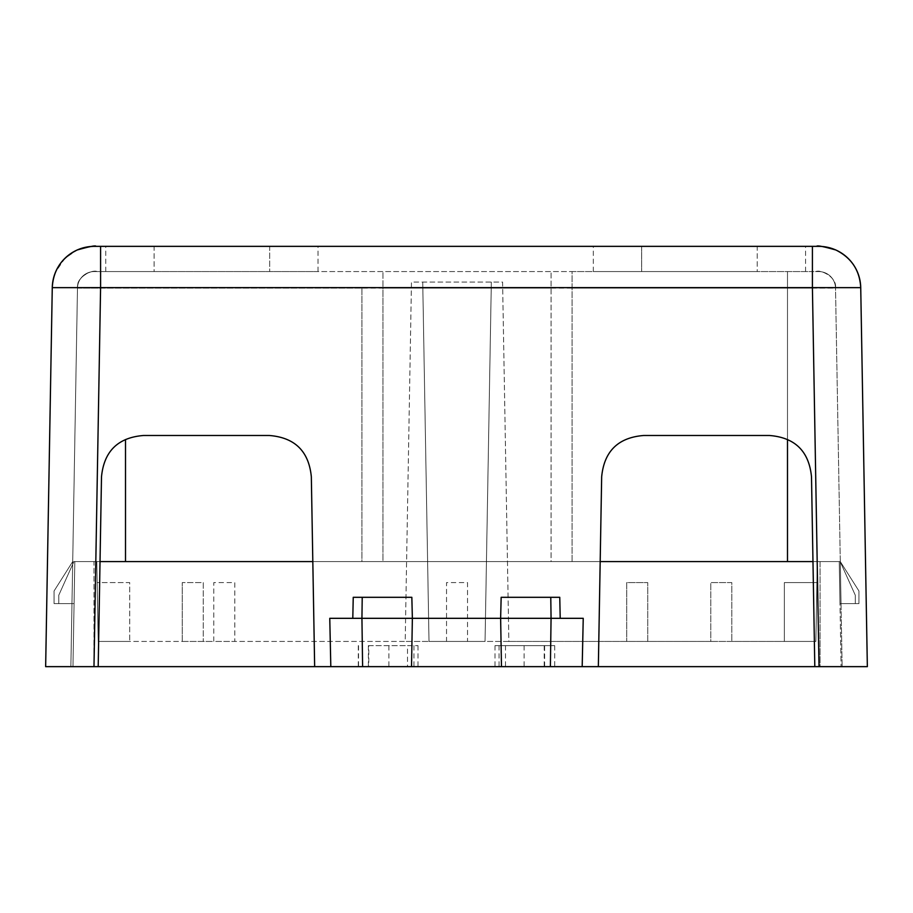 <?xml version="1.0" encoding="UTF-8"?>
<svg xmlns="http://www.w3.org/2000/svg" width="913" height="913" viewBox="0 0 913 913"><rect width="100%" height="100%" fill="white"/><g stroke="black" fill="none" stroke-linecap="round" stroke-linejoin="round"><path stroke-width="0.68" stroke-dasharray="4.57 3.42" d="M94.29 246.35L82.684 247.982L77.137 250.002L64.834 258.402L55.556 272.074L53.433 278.533L52.269 287.641L100.59 287.641L100.59 246.35L816.998 246.35M269.677 246.35L154.092 246.35L318.009 246.35L269.677 246.35L269.677 271.56L154.092 271.56L318.009 271.56L269.677 271.56L269.677 246.35M154.092 246.35L105.748 246.35L154.092 246.35L154.092 271.56L105.748 271.56L154.092 271.56L154.092 246.35M641.645 246.35L757.231 246.35L641.645 246.35L641.645 271.56L593.313 271.56L757.231 271.56L641.645 271.56L641.645 246.35M757.231 246.35L805.563 246.35L757.231 246.35L757.231 271.56L805.563 271.56L757.231 271.56L757.231 246.35M52.269 287.641L45.65 666.65L867.35 666.65L860.731 287.641L812.41 287.641L812.41 246.35M329.764 618.318L583.236 618.318M598.346 666.65L314.654 666.65L598.346 666.65L601.667 476.78C604.144 451.284 618.158 437.521 643.688 435.49L769.476 435.49C795.006 437.521 809.021 451.284 811.497 476.78L814.807 666.65M554.476 666.65L495.006 666.65L554.716 666.65L554.716 645.639L495.006 645.639L554.476 645.639M407.495 666.65L358.284 666.65L368.795 666.65L368.795 645.639L417.994 645.639L407.495 645.639L407.495 666.65L368.795 666.65M572.086 561.575L572.086 271.56L100.59 271.56L812.41 271.56L572.086 271.56L572.086 561.575L551.064 561.575L551.064 271.56L551.064 561.575L572.086 561.575M572.086 288.086L812.41 288.086L819.018 666.65L812.41 288.086L382.946 288.086L382.946 271.56L382.946 561.575L361.936 561.575L361.936 288.086L100.59 288.086L93.982 666.65L98.193 666.65L72.972 666.65L93.993 666.65L100.59 288.086L77.479 288.086L72.709 561.575L125.503 561.575L72.709 561.575L77.479 288.086L551.064 288.086M314.654 666.65L311.333 476.78C308.856 451.284 294.842 437.521 269.312 435.49L143.524 435.49C117.994 437.521 103.979 451.284 101.503 476.78L98.193 666.65M94.29 271.56L125.503 271.56L94.29 271.56A16.811 16.811 0 0 0 77.479 288.086L70.872 666.65L77.479 288.086A16.811 16.811 0 0 1 94.29 271.56A16.811 16.811 -65.4 0 0 77.479 288.086A16.811 16.811 -60.9 0 1 94.29 271.56M815.708 271.56C820.741 269.381 836.354 276.262 835.521 288.086L812.41 288.086L812.41 271.56L818.71 271.56L787.497 271.56L818.71 271.56L812.41 271.56L812.41 288.086L835.521 288.086A16.811 16.811 0 0 0 818.71 271.56A16.811 16.811 0 0 1 835.521 288.086L842.128 666.65L835.521 288.086A16.811 16.811 0 0 0 818.71 271.56A16.811 16.811 60.8 0 1 835.521 288.086L835.521 288.086C837.198 276.194 818.858 269.369 817.089 271.56M125.503 439.552L125.503 561.575M361.936 288.086L361.936 561.575L382.946 561.575L382.946 288.086M787.497 439.552L787.497 271.56L787.497 561.575L840.291 561.575L787.497 561.575M841.033 603.607L840.291 561.575L841.033 603.607L840.291 561.575L841.033 603.607L858.939 603.607L858.939 590.996L840.291 561.575L858.939 590.996L858.939 603.607L841.033 603.607L858.939 603.607L858.939 590.996L840.291 561.575L858.939 590.996L858.939 603.607L841.033 603.607M72.709 561.575L71.967 603.607L72.709 561.575L71.967 603.607L72.709 561.575L54.061 590.996L54.061 603.607L71.967 603.607L54.061 603.607L54.061 590.996L72.709 561.575L54.061 590.996L54.061 603.607L71.967 603.607L54.061 603.607L54.061 590.996L72.709 561.575M411.523 666.65L412.368 618.318L352.795 618.318M353.24 597.307L411.843 597.307M560.205 618.318L500.632 618.318L501.477 666.65M501.157 597.307L559.76 597.307M368.795 645.639L407.495 645.639M100.019 561.575L820.068 561.575L820.068 666.65L841.09 666.65L820.068 666.65L820.068 561.575L839.252 561.575L841.09 666.65L839.252 561.575L839.983 603.607L839.252 561.575L839.983 603.607L839.252 561.575L812.981 561.575M600.183 561.575L312.817 561.575M93.993 561.575L74.809 561.575L72.972 666.65L74.809 561.575L74.079 603.607L74.809 561.575L74.079 603.607L74.809 561.575L93.993 561.575L93.993 666.65L93.993 561.575M840.143 561.575L839.252 561.575L840.143 561.575L839.252 561.575L840.143 561.575L855.276 595.196L840.143 561.575L855.276 595.196L855.276 603.607L839.983 603.607L855.276 603.607L855.276 595.196L840.143 561.575M73.919 561.575L74.809 561.575L73.919 561.575L74.809 561.575L73.919 561.575L58.786 595.196L73.919 561.575L58.786 595.196L58.786 603.607L58.786 595.196L73.919 561.575M817.261 561.575L96.801 561.575L817.261 561.575L815.868 641.44L731.804 641.44L731.804 582.597L710.793 582.597L710.793 641.44L508.861 641.44L502.584 282.071L422.73 282.071L429.007 641.44L422.73 282.071L411.466 282.071L405.201 641.44L234.789 641.44L234.789 582.597L213.779 582.597L213.779 641.44L234.789 641.44L234.789 582.597L213.779 582.597L213.779 641.44L98.193 641.44L129.714 641.44L98.193 641.44L97.166 582.597L129.714 582.597L129.714 641.44L129.714 582.597L97.166 582.597L98.193 641.44L96.801 561.575L98.193 641.44L182.258 641.44L182.258 582.597L182.258 641.44L626.729 641.44L626.729 582.597L647.739 582.597L626.729 582.597L626.729 641.44L647.739 641.44L647.739 582.597L647.739 641.44L815.868 641.44L784.347 641.44L815.868 641.44L817.261 561.575M855.276 603.607L839.983 603.607L855.276 603.607L855.276 595.196L855.276 603.607M74.079 603.607L58.786 603.607L58.786 595.196L58.786 603.607L74.079 603.607M731.804 582.597L710.793 582.597L710.793 641.44L731.804 641.44L731.804 582.597M508.861 641.44L467.536 641.44L467.536 582.597L446.525 582.597L446.525 641.44L467.536 641.44L467.536 582.597L446.525 582.597L446.525 641.44L405.201 641.44L411.466 282.071L502.584 282.071L508.861 641.44M486.446 561.575L491.331 282.071L485.054 641.44L429.007 641.44L485.054 641.44L486.446 561.575M203.268 582.597L203.268 641.44L203.268 582.597L182.258 582.597L203.268 582.597M815.868 641.44L816.895 582.597L815.868 641.44M784.347 582.597L816.895 582.597L784.347 582.597L784.347 641.44L784.347 582.597M819.018 666.65L812.41 287.641L100.59 287.641L93.982 666.65M70.872 666.65L77.479 288.086C75.813 276.194 94.13 269.369 95.922 271.56M100.59 288.086L100.59 271.56L100.59 288.086M544.627 666.65L544.627 645.639M544.205 645.639L544.205 666.65M505.505 645.639L505.505 666.65M499.057 645.639L499.057 666.65M524.119 645.639L524.119 666.65M358.524 645.639L358.524 666.65M368.373 645.639L368.373 666.65M388.881 645.639L388.881 666.65M413.943 645.639L413.943 666.65M77.479 288.086C76.624 276.262 92.304 269.381 97.269 271.56M105.748 271.56L105.748 246.35M318.009 271.56L318.009 246.35M593.313 271.56L593.313 246.35M805.563 271.56L805.563 246.35M554.716 645.639L554.716 666.65M495.006 645.639L495.006 666.65M358.284 645.639L358.284 666.65M417.994 645.639L417.994 666.65"/><path stroke-width="1.37" d="M818.71 246.35L812.41 246.35L812.41 287.641L860.731 287.641A42.032 42.032 0 0 0 818.71 246.35L817.032 246.35C816.895 245.22 823.172 246.43 835.863 250.002C851.464 257.82 859.761 270.362 860.731 287.641A42.032 42.032 -128.3 0 0 818.71 246.35M96.276 246.35L812.41 246.35M100.59 246.35L94.279 246.35A42.032 42.032 0 0 0 52.269 287.641L100.59 287.641L100.59 246.35M560.205 618.318L559.76 597.307L550.779 597.307L551.064 618.318L583.236 618.318L582.186 666.65L598.346 666.65L601.667 476.78C604.144 451.284 618.158 437.521 643.688 435.49L769.476 435.49C795.006 437.521 809.021 451.284 811.497 476.78L814.807 666.65L867.35 666.65L860.731 287.641C859.761 270.362 851.464 257.82 835.863 250.002C823.332 246.43 816.93 245.22 816.656 246.35M94.29 246.35A42.032 42.032 128.2 0 0 52.269 287.641L45.65 666.65L98.193 666.65L101.503 476.78C103.979 451.284 117.994 437.521 143.524 435.49L269.312 435.49C294.842 437.521 308.856 451.284 311.333 476.78L314.654 666.65L330.814 666.65L329.764 618.318L361.936 618.318L362.221 597.307L353.24 597.307L352.795 618.318M330.814 666.65L362.609 666.65L361.936 618.318L412.368 618.318L411.523 666.65L362.609 666.65M411.523 666.65L582.186 666.65M787.497 439.552L787.497 561.575M125.503 561.575L125.503 439.552M362.221 597.307L411.843 597.307L412.368 618.318L551.064 618.318L550.391 666.65M550.779 597.307L501.157 597.307L500.632 618.318L501.477 666.65M814.807 666.65L598.346 666.65M314.654 666.65L98.193 666.65M812.981 561.575L600.183 561.575M312.817 561.575L100.019 561.575M93.982 666.65L100.59 287.641L812.41 287.641L819.018 666.65M52.269 287.641C53.239 270.362 61.536 257.82 77.137 250.002C89.839 246.43 96.105 245.22 95.933 246.35"/></g></svg>
